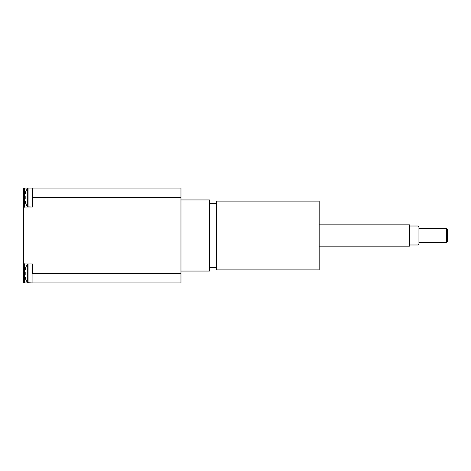 <?xml version="1.0" encoding="UTF-8"?>
<svg xmlns="http://www.w3.org/2000/svg" width="471" height="471" viewBox="0 0 471 471"><rect width="100%" height="100%" fill="white"/><g stroke="black" fill="none" stroke-linecap="round" stroke-linejoin="round"><path stroke-width="0.71" d="M24.58 274.24L25.187 274.187L24.58 274.24L24.58 274.781L24.58 274.24A15.16 1.601 -5 0 0 25.204 274.516L25.204 272.35A15.16 1.601 -175 0 0 24.58 272.621L24.58 272.085A15.16 15.013 -39.5 0 1 25.204 268.982L25.44 269.394M25.204 274.516L25.187 272.362L25.187 274.505M28.06 263.948L27.683 264.131L27.683 282.735L32.087 282.918L32.087 263.948L28.06 263.948L28.06 282.918M25.44 277.472L25.204 277.884A15.16 15.013 -140.5 0 1 24.58 274.781A15.16 15.013 -140.5 0 0 25.187 277.813M25.187 269.053A15.16 15.013 -39.5 0 0 24.58 272.085M24.58 198.373L25.187 198.32L24.58 198.379L24.58 198.915L24.58 198.379A15.16 1.601 -5 0 0 25.204 198.65L25.204 196.484A15.16 1.601 -175 0 0 24.58 196.76L24.58 196.219A15.16 15.013 -39.5 0 1 25.204 193.116L25.44 193.528M25.204 198.65L25.187 196.495L25.187 198.638M28.06 188.082L27.683 188.265L27.683 206.869L32.087 207.052L32.087 188.082L28.06 188.082L28.06 207.052M25.44 201.606L25.204 202.018A15.16 15.013 -140.5 0 1 24.58 198.915A15.16 15.013 -140.5 0 0 25.187 201.947M25.187 193.187A15.16 15.013 -39.5 0 0 24.58 196.219M24.498 207.052L32.322 207.052L32.322 188.082L180.97 188.082L180.97 273.433L32.322 273.433L32.322 263.948L24.498 263.948L23.55 263.001L23.55 207.999L24.498 207.052L24.498 188.082L23.55 188.082L23.55 207.999M32.087 282.677L32.087 273.433M23.55 263.001L23.55 282.918L24.498 282.918L24.498 263.948M180.97 273.433L180.97 282.918L24.498 282.918M24.498 188.082L32.322 188.082M446.502 235.5L446.502 242.612L447.45 241.664L447.45 229.336L446.502 228.388L446.502 235.5M418.054 235.5L418.054 244.985L419.002 244.037L419.002 226.963L418.054 226.015L418.054 235.5M319.191 224.832L409.517 224.832L409.517 246.168L319.191 246.168M216.536 235.5L216.536 201.123L319.191 201.123L319.191 269.877L216.536 269.877L216.536 235.5M180.97 199.94L209.418 199.94L209.418 271.06L180.97 271.06M24.58 272.621L25.187 272.674L24.58 272.627M24.58 196.76L25.187 196.807L24.58 196.76M32.087 197.567L180.97 197.567M25.187 273.433L23.55 273.433M25.187 197.567L23.55 197.567M27.683 264.131A15.172 15.172 0 0 0 25.204 268.853M25.204 278.014A15.172 15.172 0 0 0 27.683 282.735M27.683 188.265A15.172 15.172 0 0 0 25.204 192.986M25.204 202.147A15.172 15.172 0 0 0 27.683 206.869M419.002 242.612L446.502 242.612M419.002 228.388L446.502 228.388M409.517 244.985L418.054 244.985M409.517 226.015L418.054 226.015M209.418 267.504L216.536 267.504M209.418 203.496L216.536 203.496"/></g></svg>
